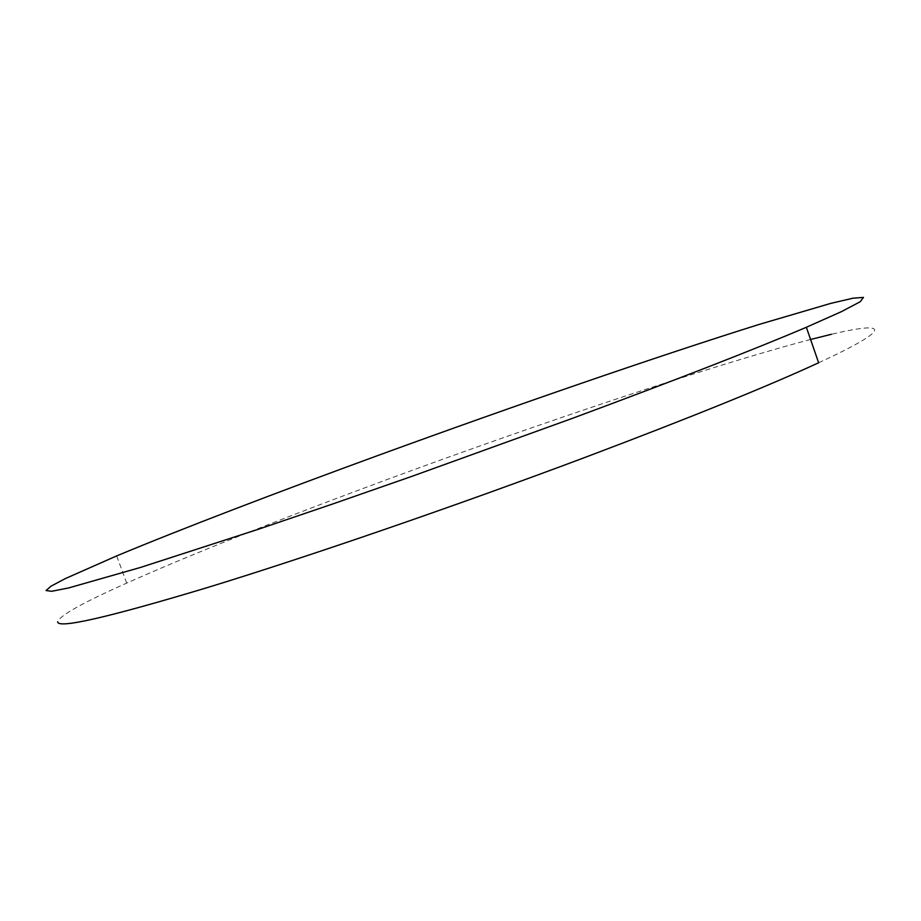 <?xml version="1.0" encoding="UTF-8"?>
<svg xmlns="http://www.w3.org/2000/svg" width="921" height="921" viewBox="0 0 921 921"><rect width="100%" height="100%" fill="white"/><g stroke="black" fill="none" stroke-linecap="round" stroke-linejoin="round"><path stroke-width="0.69" stroke-dasharray="4.61 3.45" d="M810.584 339.481C711.68 365.51 540.765 422.866 387.776 479.288C287.72 516.209 191.372 554.154 126.718 583.097C82.775 602.691 59.773 615.562 57.689 621.71M818.631 362.77C896.087 327.013 886.244 321.256 831.41 334.288M126.718 583.097L116.656 555.916"/><path stroke-width="1.38" d="M831.41 334.288L810.584 339.481M573.092 418.099C676.889 379.579 754.644 349.301 806.359 327.266L841.633 311.551L860.272 301.697L863.461 297.414L852.961 298.197L830.765 303.389L759.203 324.411C656.961 356.45 512.974 406.219 379.038 455.089C278.798 491.71 182.013 528.666 116.656 555.916L65.333 578.584L51.046 586.159L46.05 590.557L51.599 591.294L68.764 587.909L140.406 567.474L259.641 528.838L333.241 503.799L412.435 476.157L573.092 418.099M57.689 621.71C57.217 629.089 107.066 617.738 207.213 587.633C307.718 556.871 456.758 505.617 586.781 456.747C690.243 417.674 767.527 386.348 818.631 362.77L806.359 327.266"/></g></svg>
